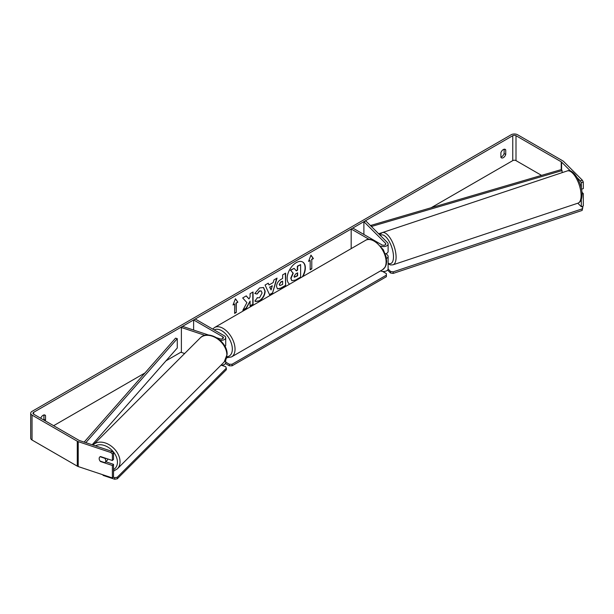 <?xml version="1.0" encoding="UTF-8"?>
<svg xmlns="http://www.w3.org/2000/svg" width="614" height="614" viewBox="0 0 614 614"><rect width="100%" height="100%" fill="white"/><g stroke="black" fill="none" stroke-linecap="round" stroke-linejoin="round"><path stroke-width="0.92" d="M369.098 239.337L351.17 228.991L352.789 228.055L381.923 244.871A2.287 1.32 180 0 0 384.418 245.163A2.287 1.32 180 0 0 385.83 243.942A2.287 1.32 180 0 0 385.523 243.282L363.887 221.646L365.875 220.986L387.503 242.622A4.574 2.64 180 0 1 388.117 243.942L388.117 251.418A4.574 2.64 180 0 1 385.254 253.866M388.117 243.942A4.574 2.64 180 0 1 385.577 246.306A4.574 2.64 180 0 1 380.764 246.045M386.452 258.44A4.574 2.64 0 0 0 388.117 256.399L388.117 268.863A4.574 2.64 180 0 1 385.454 271.258A4.574 2.64 180 0 1 380.565 270.866M351.17 228.991L351.17 248.632M388.117 256.399A4.574 2.64 0 0 0 387.503 255.079L386.052 253.628M363.887 221.646L363.887 234.464M225.054 346.557A4.574 2.64 0 0 0 225.722 345.175L225.722 337.7A4.574 2.64 0 0 0 224.379 335.827L195.244 319.011L193.625 319.948L193.625 330.056M220.142 340.279A4.574 2.64 0 0 0 225.722 337.7M216.765 337.761L219.996 338.844A2.287 1.32 0 0 0 223.435 337.7A2.287 1.32 0 0 0 222.767 336.764L193.625 319.948M204.999 335.367L181.383 327.5L182.527 326.356L208.722 335.083M220.917 365.261A4.574 2.64 0 0 0 225.722 362.621L225.722 359.957M181.383 327.5L181.383 352.421L184.653 353.503M107.688 458.934A3.814 2.694 45 0 1 107.082 460.485L105.171 462.388A3.814 2.694 45 0 1 104.833 462.657L100.113 461.083A3.814 2.694 45 0 1 99.169 458.589A3.814 2.694 45 0 1 99.775 456.993A3.814 2.694 45 0 1 100.113 456.724L104.833 458.297A3.814 2.694 45 0 1 105.777 460.792A3.814 2.694 45 0 1 105.171 462.388M302.886 276.507A12.871 7.429 120 0 0 302.679 262.017A12.871 7.429 120 0 0 296.247 262.654A12.871 7.429 120 0 0 287.897 273.798A12.871 7.429 120 0 0 289.608 284.175M302.349 276.814A12.871 7.429 120 0 0 302.548 261.94M504.125 149.233L504.125 153.561A3.814 2.203 -60 0 1 501.699 156.723A3.814 2.203 -60 0 1 500.886 157.046M503.319 157.66A3.814 2.203 -60 0 1 501.408 157.844A3.814 2.203 -60 0 1 500.886 157.299L500.886 152.717A3.814 2.203 -60 0 1 505.222 149.371A3.814 2.203 -60 0 1 505.744 149.916L505.744 154.498A3.814 2.203 -60 0 1 503.319 157.66M246.905 302.618L242.822 310.331L246.367 308.289L250.082 301.09L250.082 306.14L253.068 304.414L253.068 291.957L250.082 293.684L250.082 296.907L248.985 298.941L246.275 295.879L242.683 297.951L246.905 302.618M269.032 284.957L273.207 282.54L273.967 279.892L277.052 278.111L272.493 293.216L269.623 294.866L265.064 285.034L268.249 283.192L269.032 284.957L268.088 283.284M541.548 175.374L515.998 160.615A2.287 1.32 0 0 0 512.759 160.615L431.135 207.739M181.383 351.937L166.003 360.817M144.958 372.967L53.625 425.694M570.575 171.068L561.595 162.088A2.287 1.32 0 0 0 561.234 161.812L515.998 135.694A2.287 1.32 0 0 0 512.759 135.694L33.663 412.301A2.287 1.32 0 0 0 32.987 413.237A2.287 1.32 0 0 0 33.663 414.174L78.899 440.284A2.287 1.32 0 0 0 79.367 440.499L111.878 451.336L113.529 452.787L113.529 459.356L112.385 460.508L100.489 456.54A3.814 2.694 45 0 0 99.775 456.993L99.775 456.993A3.814 2.694 45 0 0 100.489 461.521L112.385 465.489L112.385 477.945L78.224 466.563A4.574 2.64 0 0 1 77.28 466.141L32.043 440.023A4.574 2.64 0 0 1 30.7 438.158L30.7 413.237A4.574 2.64 0 0 0 32.043 415.102L77.28 441.22A4.574 2.64 0 0 0 78.224 441.643L110.735 452.48L111.878 451.336M45.259 420.866A3.814 2.203 120 0 0 45.528 420.199L45.528 415.617A3.814 2.203 120 0 0 45.006 415.072A3.814 2.203 120 0 0 40.731 418.257M233.013 304.989L235.438 298.734L237.871 302.188L236.252 303.124L236.252 312.465L234.632 313.401L234.632 304.06L233.013 304.989M311.782 259.515L313.401 258.578L310.976 255.125L308.55 261.38L310.17 260.451L310.17 269.792L311.782 268.863L311.782 259.515L311.782 268.863M276.507 286.5L276.507 286.469C276.714 283.384 278.265 280.997 281.151 279.301L282.632 278.449L282.632 274.888L285.625 273.161L285.625 285.625L280.997 288.296L277.505 288.918L276.507 286.5M257.136 297.706L259.492 297.805L262.071 293.024L261.234 290.967L259.492 291.151L257.059 294.068L254.81 293.515L259.592 287.943L263.552 287.513L265.156 291.213C264.887 295.334 262.992 298.588 259.461 300.975L255.501 301.505L254.887 301.021L257.358 297.882M582.348 180.194L583.3 182.051L581.32 182.711L580.36 180.854L582.348 180.194L563.575 161.428A4.574 2.64 0 0 0 562.846 160.876L517.617 134.765A4.574 2.64 0 0 0 511.14 134.765L32.043 411.365A4.574 2.64 0 0 0 30.7 413.237M43.64 419.93A3.814 2.203 120 0 0 43.909 419.27L43.909 414.934M113.529 452.787L112.385 453.93L112.385 460.508M112.385 453.93L110.735 452.48M112.385 465.489L113.529 464.345L113.529 476.802L112.385 477.945M113.529 464.345L105.792 461.766M582.057 194.024L583.3 193.61L583.3 206.066L581.32 206.726L577.805 203.211M581.32 199.535L581.32 206.726M580.36 180.854L577.214 177.707M581.32 182.711L581.32 188.283M583.3 182.051L583.3 188.621L581.512 189.219M583.3 193.61L581.949 192.259M505.744 149.916L504.493 149.187M505.744 154.498L504.125 153.561M45.528 415.617L44.277 414.895M45.528 420.199L43.909 419.27M291.734 280.583L291.028 278.334L293.254 273.215L290.675 270.352L294.129 268.356L296.309 270.881L297.621 270.122L297.621 266.338L300.622 264.611L300.622 277.091L295.511 280.045L291.926 280.69M291.711 280.567L290.76 278.18L292.985 273.061L290.675 270.352M296.132 270.667L297.353 269.96L297.353 266.184L300.622 264.611M290.399 270.198L294.129 268.356M235.385 298.88L237.871 302.188M237.603 302.034L236.252 303.124M235.983 302.971L236.252 312.465M234.632 313.094L235.983 312.311M233.166 304.59L234.632 304.06M311.513 268.702L310.17 269.485M308.704 260.981L310.17 260.451M311.513 259.361L313.132 258.425L310.922 255.27M272.294 285.74L269.884 287.129L271.081 289.962L272.294 285.74L269.884 287.129M269.615 286.976L271.081 289.962M276.668 278.326L272.493 293.216M272.217 293.062L269.508 294.62M279.5 284.62L279.861 285.525L282.632 284.451L282.632 281.158L281.212 281.972L279.232 284.459L279.738 285.433M279.232 284.459L280.943 281.818L282.632 281.158M285.349 273.322L285.625 285.625M285.349 285.464L280.728 288.135L277.374 288.833M248.985 298.941L246.183 295.933M250.082 305.833L252.799 304.26L252.799 292.111M243.06 309.886L246.091 308.128L250.082 301.09M263.414 287.436L264.88 291.051C264.619 295.18 262.723 298.435 259.192 300.814L255.37 301.42M261.096 290.898L259.223 290.99L257.059 294.068M256.79 293.914L254.848 293.438M294.037 276.377L294.367 277.229L297.621 275.824L297.621 272.831L295.649 273.974L294.037 276.377M294.244 277.129L297.353 275.671L297.353 272.984M581.98 206.511L582.839 207.371L582.141 210.425L393.152 273.422L390.55 273.023L387.603 270.076M582.141 210.425L582.141 208.875L393.152 271.864L393.152 273.422M390.55 273.023L390.55 271.465L388.109 269.024M390.55 271.465L393.152 271.864M582.141 208.875L582.839 207.371M382.637 271.449L386.375 273.606L386.375 275.164L232.069 364.255L232.069 365.814L229.375 365.814L225.438 363.542M386.375 275.164L386.375 276.722L232.069 365.814M229.375 365.814L229.375 364.255L225.722 362.145M229.375 364.255L232.069 364.255M113.153 477.185L114.634 477.684L114.634 479.235L103.075 475.382L103.075 474.845M117.243 477.278L226.351 368.17L226.351 369.728L117.243 478.836L117.243 477.278L114.634 477.684M226.351 368.17L225.653 366.665L221.431 365.253M114.634 479.235L117.243 478.836M561.234 161.812L561.234 169.602L370.848 225.415L370.848 225.96M561.234 169.602L562.094 170.585L371.716 226.397L371.716 226.827M371.716 226.397L370.848 225.415M381.793 232.783L378.608 233.719M562.094 170.585L562.094 172.657M84.156 442.095L175.566 338.161L177.269 338.659L177.269 348L92.169 444.766M85.814 442.648L177.269 338.659M385.523 243.282L385.523 244.602M222.767 336.764L222.767 338.636M93.328 444.828L200.149 338.007A16.977 12.004 45 0 1 216.612 338.283A16.977 12.004 45 0 1 226.858 354.915A16.977 12.004 45 0 1 224.164 362.014L117.343 468.835A16.977 12.004 -135 0 0 120.037 461.736A16.977 12.004 -135 0 0 109.791 445.104A16.977 12.004 -135 0 0 93.328 444.828L93.098 445.073M95.423 445.848A15.066 10.653 45 0 1 109.553 448.212A15.066 10.653 45 0 1 117.435 462.135A15.066 10.653 45 0 1 113.529 469.61M512.759 135.694L512.759 160.615M33.663 412.301L33.663 414.174M78.224 441.643L78.224 466.563M515.998 135.694L515.998 160.615M561.595 162.088L561.595 170.017M32.043 415.102L32.043 440.023M77.28 441.22L77.28 466.141M581.113 195.536A16.977 6.931 -108.4 0 0 576.262 178.16A16.977 6.931 -108.4 0 0 567.252 170.938C573.292 168.059 582.417 183.647 582.064 194.584C581.965 199.258 580.606 202.113 577.989 203.15A16.977 6.931 -108.4 0 0 581.113 195.536M379.629 234.74L382.238 232.614A16.977 6.931 71.6 0 1 391.241 239.836A16.977 6.931 71.6 0 1 396.091 257.205A16.977 6.931 71.6 0 1 392.968 264.826L577.989 203.15M388.117 263.222A15.066 6.155 -108.4 0 0 393.482 256.805A15.066 6.155 -108.4 0 0 388.639 240.465A15.066 6.155 -108.4 0 0 380.335 235.446M382.591 269.699A16.977 9.801 -120 0 0 385.193 256.099A16.977 9.801 -120 0 0 374.103 241.133A16.977 9.801 -120 0 0 365.614 240.297C367.525 238.769 370.672 239.023 375.054 241.041L383.32 249.752L386.106 256.66L386.659 261.426L386.221 264.68L385.216 267.075L382.591 269.699L231.524 356.918L226.635 357.801M365.614 240.297L214.547 327.515A16.977 9.801 60 0 1 223.036 328.352A16.977 9.801 60 0 1 234.126 343.318A16.977 9.801 60 0 1 231.524 356.918M226.896 356.734A15.066 8.703 -120 0 0 231.992 345.836A15.066 8.703 -120 0 0 221.685 330.693A15.066 8.703 -120 0 0 214.171 329.933M117.343 468.835L113.529 471.176M224.164 362.014L227.111 354.362C227.763 341.576 208.307 329.058 200.149 338.007M382.238 232.614L567.252 170.938M388.117 263.913L390.489 264.941L392.968 264.826M214.547 327.515L212.682 329.073"/></g></svg>
